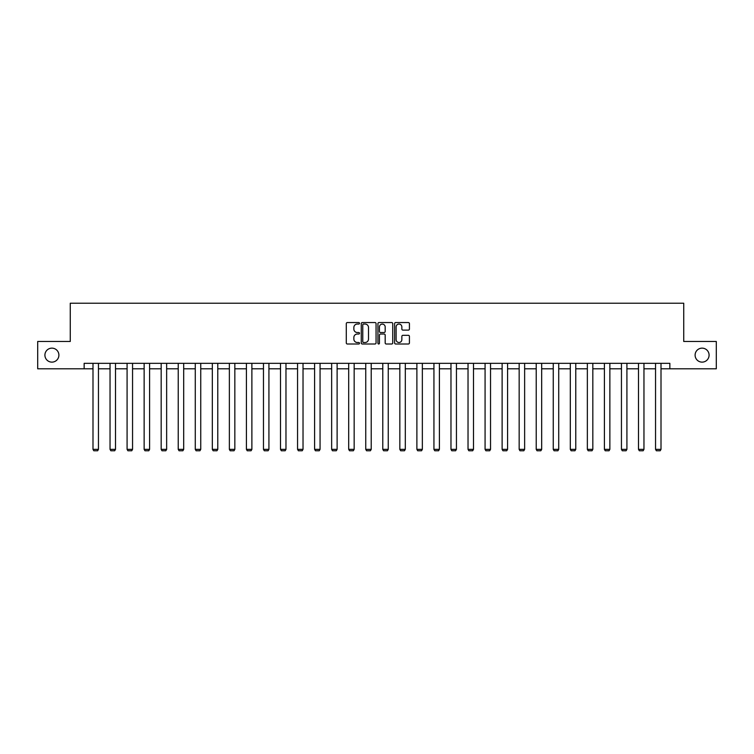 <?xml version="1.0" encoding="UTF-8"?>
<svg xmlns="http://www.w3.org/2000/svg" width="754" height="754" viewBox="0 0 754 754"><rect width="100%" height="100%" fill="white"/><g stroke="black" fill="none" stroke-linecap="round" stroke-linejoin="round"><path stroke-width="1.13" d="M359.517 323.306A0.754 0.754 0 0 0 358.763 322.552L347.368 322.552A1.074 1.074 0 0 0 346.293 323.626L346.293 342.929A1.074 1.074 0 0 0 347.368 344.003L358.763 344.003A0.754 0.754 0 0 0 359.517 343.258A0.754 0.754 0 0 0 358.763 342.505L357.292 342.505A3.431 3.431 0 0 1 353.862 339.074L353.862 337.462A3.431 3.431 0 0 1 357.292 334.031L358.763 334.031A0.754 0.754 0 0 0 359.517 333.277A0.754 0.754 0 0 0 358.763 332.523L357.292 332.523A3.431 3.431 0 0 1 353.862 329.093L353.862 327.49A3.431 3.431 0 0 1 357.292 324.05L358.763 324.05A0.754 0.754 0 0 0 359.517 323.306M695.103 355.134A6.993 6.993 0 0 0 702.097 362.127A6.993 6.993 0 0 0 709.09 355.134A6.993 6.993 0 0 0 702.097 348.141A6.993 6.993 0 0 0 695.103 355.134M44.91 355.134A6.993 6.993 0 0 0 51.903 362.127A6.993 6.993 0 0 0 58.897 355.134A6.993 6.993 0 0 0 51.903 348.141A6.993 6.993 0 0 0 44.91 355.134M408.348 330.111A1.074 1.074 0 0 0 409.422 329.046L409.422 323.626A1.074 1.074 0 0 0 408.348 322.552L395.69 322.552A1.074 1.074 0 0 0 394.615 323.626L394.615 342.929A1.074 1.074 0 0 0 395.69 344.003L408.348 344.003A1.074 1.074 0 0 0 409.422 342.929L409.422 336.388A1.074 1.074 0 0 0 408.348 335.313L402.928 335.313A1.074 1.074 0 0 0 401.854 336.388L401.854 339.63A2.865 2.865 0 0 1 398.989 342.505A2.865 2.865 0 0 1 396.123 339.63L396.123 326.925A2.865 2.865 0 0 1 398.989 324.05A2.865 2.865 0 0 1 401.854 326.925L401.854 329.046A1.074 1.074 0 0 0 402.928 330.111L408.348 330.111M84.146 368.791L37.7 368.791L37.7 341.477L70.263 341.477L70.263 303.231L683.737 303.231L683.737 341.477L716.3 341.477L716.3 368.791L669.854 368.791L669.854 363.334L84.146 363.334L84.146 368.791L92.996 368.791M376.058 323.626A1.074 1.074 0 0 0 374.992 322.552L362.335 322.552A1.074 1.074 0 0 0 361.26 323.626L361.26 342.929A1.074 1.074 0 0 0 362.335 344.003L374.992 344.003A1.074 1.074 0 0 0 376.058 342.929L376.058 323.626M379.008 322.552L391.665 322.552A1.074 1.074 0 0 1 392.74 323.626L392.74 342.929A1.074 1.074 0 0 1 391.665 344.003L386.255 344.003A1.074 1.074 0 0 1 385.181 342.929L385.181 335.106A1.074 1.074 0 0 0 384.106 334.031L380.516 334.031A1.074 1.074 0 0 0 379.441 335.106L379.441 343.258A0.754 0.754 0 0 1 378.687 344.003A0.754 0.754 0 0 1 377.942 343.258L377.942 323.626A1.074 1.074 0 0 1 379.008 322.552M98.454 368.791L110.037 368.791M115.503 368.791L127.087 368.791M132.553 368.791L144.137 368.791M149.594 368.791L161.177 368.791M166.643 368.791L178.227 368.791M183.693 368.791L195.277 368.791M200.743 368.791L212.326 368.791M217.783 368.791L229.367 368.791M234.833 368.791L246.417 368.791M251.883 368.791L263.466 368.791M268.924 368.791L280.507 368.791M285.973 368.791L297.557 368.791M303.023 368.791L314.607 368.791M320.064 368.791L331.647 368.791M337.113 368.791L348.697 368.791M354.163 368.791L365.747 368.791M371.213 368.791L382.787 368.791M388.253 368.791L399.837 368.791M405.303 368.791L416.887 368.791M422.353 368.791L433.936 368.791M439.394 368.791L450.977 368.791M456.443 368.791L468.027 368.791M473.493 368.791L485.076 368.791M490.534 368.791L502.117 368.791M507.583 368.791L519.167 368.791M524.633 368.791L536.217 368.791M541.674 368.791L553.257 368.791M558.723 368.791L570.307 368.791M575.773 368.791L587.357 368.791M592.823 368.791L604.406 368.791M609.863 368.791L621.447 368.791M626.913 368.791L638.497 368.791M643.963 368.791L655.546 368.791M661.004 368.791L669.854 368.791M363.513 324.05A0.754 0.754 0 0 0 362.759 324.804L362.759 341.751A0.754 0.754 0 0 0 363.513 342.505L365.068 342.505A3.431 3.431 0 0 0 368.499 339.074L368.499 327.49A3.431 3.431 0 0 0 365.068 324.05L363.513 324.05M385.181 326.982A2.865 2.865 0 0 0 382.306 324.107A2.865 2.865 0 0 0 379.441 326.982L379.441 331.458A1.074 1.074 0 0 0 380.516 332.523L384.106 332.523A1.074 1.074 0 0 0 385.181 331.458L385.181 326.982M98.454 363.334L98.454 449.356L92.996 449.356L92.996 363.334M98.454 449.356L97.634 450.769L93.816 450.769L92.996 449.356M115.503 363.334L115.503 449.356L110.037 449.356L110.037 363.334M115.503 449.356L114.683 450.769L110.857 450.769L110.037 449.356M132.553 363.334L132.553 449.356L127.087 449.356L127.087 363.334M132.553 449.356L131.733 450.769L127.907 450.769L127.087 449.356M149.594 363.334L149.594 449.356L144.137 449.356L144.137 363.334M149.594 449.356L148.783 450.769L144.957 450.769L144.137 449.356M166.643 363.334L166.643 449.356L161.177 449.356L161.177 363.334M166.643 449.356L165.823 450.769L161.997 450.769L161.177 449.356M183.693 363.334L183.693 449.356L178.227 449.356L178.227 363.334M183.693 449.356L182.873 450.769L179.047 450.769L178.227 449.356M200.743 363.334L200.743 449.356L195.277 449.356L195.277 363.334M200.743 449.356L199.923 450.769L196.097 450.769L195.277 449.356M217.783 363.334L217.783 449.356L212.326 449.356L212.326 363.334M217.783 449.356L216.963 450.769L213.137 450.769L212.326 449.356M234.833 363.334L234.833 449.356L229.367 449.356L229.367 363.334M234.833 449.356L234.013 450.769L230.187 450.769L229.367 449.356M251.883 363.334L251.883 449.356L246.417 449.356L246.417 363.334M251.883 449.356L251.063 450.769L247.237 450.769L246.417 449.356M268.924 363.334L268.924 449.356L263.466 449.356L263.466 363.334M268.924 449.356L268.104 450.769L264.286 450.769L263.466 449.356M285.973 363.334L285.973 449.356L280.507 449.356L280.507 363.334M285.973 449.356L285.153 450.769L281.327 450.769L280.507 449.356M303.023 363.334L303.023 449.356L297.557 449.356L297.557 363.334M303.023 449.356L302.203 450.769L298.377 450.769L297.557 449.356M320.064 363.334L320.064 449.356L314.607 449.356L314.607 363.334M320.064 449.356L319.244 450.769L315.426 450.769L314.607 449.356M337.113 363.334L337.113 449.356L331.647 449.356L331.647 363.334M337.113 449.356L336.293 450.769L332.467 450.769L331.647 449.356M354.163 363.334L354.163 449.356L348.697 449.356L348.697 363.334M354.163 449.356L353.343 450.769L349.517 450.769L348.697 449.356M371.213 363.334L371.213 449.356L365.747 449.356L365.747 363.334M371.213 449.356L370.393 450.769L366.567 450.769L365.747 449.356M388.253 363.334L388.253 449.356L382.787 449.356L382.787 363.334M388.253 449.356L387.433 450.769L383.607 450.769L382.787 449.356M405.303 363.334L405.303 449.356L399.837 449.356L399.837 363.334M405.303 449.356L404.483 450.769L400.657 450.769L399.837 449.356M422.353 363.334L422.353 449.356L416.887 449.356L416.887 363.334M422.353 449.356L421.533 450.769L417.707 450.769L416.887 449.356M439.394 363.334L439.394 449.356L433.936 449.356L433.936 363.334M439.394 449.356L438.574 450.769L434.756 450.769L433.936 449.356M456.443 363.334L456.443 449.356L450.977 449.356L450.977 363.334M456.443 449.356L455.623 450.769L451.797 450.769L450.977 449.356M473.493 363.334L473.493 449.356L468.027 449.356L468.027 363.334M473.493 449.356L472.673 450.769L468.847 450.769L468.027 449.356M490.534 363.334L490.534 449.356L485.076 449.356L485.076 363.334M490.534 449.356L489.714 450.769L485.896 450.769L485.076 449.356M507.583 363.334L507.583 449.356L502.117 449.356L502.117 363.334M507.583 449.356L506.763 450.769L502.937 450.769L502.117 449.356M524.633 363.334L524.633 449.356L519.167 449.356L519.167 363.334M524.633 449.356L523.813 450.769L519.987 450.769L519.167 449.356M541.674 363.334L541.674 449.356L536.217 449.356L536.217 363.334M541.674 449.356L540.863 450.769L537.036 450.769L536.217 449.356M558.723 363.334L558.723 449.356L553.257 449.356L553.257 363.334M558.723 449.356L557.903 450.769L554.077 450.769L553.257 449.356M575.773 363.334L575.773 449.356L570.307 449.356L570.307 363.334M575.773 449.356L574.953 450.769L571.127 450.769L570.307 449.356M592.823 363.334L592.823 449.356L587.357 449.356L587.357 363.334M592.823 449.356L592.003 450.769L588.177 450.769L587.357 449.356M609.863 363.334L609.863 449.356L604.406 449.356L604.406 363.334M609.863 449.356L609.043 450.769L605.217 450.769L604.406 449.356M626.913 363.334L626.913 449.356L621.447 449.356L621.447 363.334M626.913 449.356L626.093 450.769L622.267 450.769L621.447 449.356M643.963 363.334L643.963 449.356L638.497 449.356L638.497 363.334M643.963 449.356L643.143 450.769L639.317 450.769L638.497 449.356M661.004 363.334L661.004 449.356L655.546 449.356L655.546 363.334M661.004 449.356L660.184 450.769L656.366 450.769L655.546 449.356"/></g></svg>
